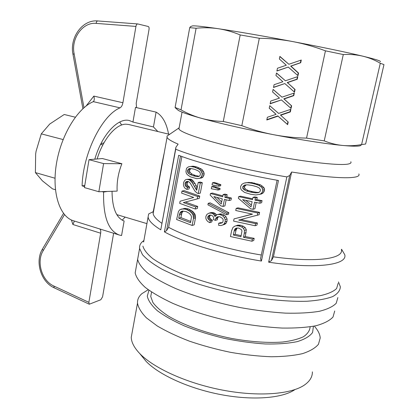 <?xml version="1.0" encoding="UTF-8"?>
<svg xmlns="http://www.w3.org/2000/svg" width="419" height="419" viewBox="0 0 419 419"><rect width="100%" height="100%" fill="white"/><g stroke="black" fill="none" stroke-linecap="round" stroke-linejoin="round"><path stroke-width="0.63" d="M119.734 122.029L121.63 125.014M103.996 142.806L100.853 143.806M94.809 159.178C101.927 134.441 118.368 117.163 129.539 120.609L132.943 122.049L135.494 107.39L156.098 112.124C162.389 115.686 166.547 123.018 168.564 134.117M84.591 186.591L82.087 185.868C83.004 153.228 102.089 115.199 120.017 107.851C121.426 107.034 122.395 105.331 122.914 102.739L135.934 26.418C136.269 24.847 136.84 24.014 137.642 23.925L148.232 26.476C148.97 26.826 149.237 27.827 149.028 29.487L136.201 103.32L136.568 107.641M82.087 185.868L84.774 185.491M125.124 217.11L122.196 220.169M112.035 191.284C112.229 208.091 116.262 218 124.118 221.012L121.568 235.541L119.258 235.017C108.259 230.796 103.043 216.476 103.613 192.054L102.116 191.624M86.146 105.955L93.861 96.098C94.443 98.303 94.416 99.984 93.777 101.136L92.966 101.812C77.196 108.626 60.802 135.746 56.329 164.363C51.757 192.997 59.797 216.707 73.315 220.724L73.555 220.797M99.581 228.894C100.628 229.476 100.989 230.916 100.66 233.21L88.87 302.34L89.294 304.22L100.827 299.737L102.576 296.82L113.622 233.263M157.863 131.535L153.448 126.952L132.943 122.049M107.337 191.446L103.613 192.054M153.448 126.952L156.098 112.124M100.597 144.325L102.859 144.906M73.906 220.907L74.268 221.389L72.89 224.5L71.424 219.996M55.428 189.734L52.553 188.885L42.377 180.804L35.395 172.591L55.015 178.232M63.101 139.553L41.287 133.86L49.693 124.071L64.227 114.492L75.3 117.2M41.287 133.86L36.076 151.259L35.657 154.03L35.395 172.591M334.718 310.987L333.021 317C329.732 320.598 324.065 323.51 316.02 325.736C306.656 327.469 295.358 328.245 282.144 328.067C268.066 327.297 253.191 325.547 237.521 322.813C213.962 318.073 191.336 311.233 172.906 303.398C161.509 298.061 152.275 292.729 145.215 287.387C139.527 282.186 136.18 277.362 135.175 272.921L136.034 268.165M143.921 240.48L142.099 241.957C140.156 243.848 139.318 246.026 139.59 248.498L137.621 259.387C138.679 263.593 142.083 268.181 147.834 273.162C154.962 278.284 164.269 283.427 175.744 288.597C194.29 296.212 217.032 302.927 240.684 307.666C256.412 310.427 271.329 312.249 285.439 313.134C298.674 313.449 309.971 312.841 319.325 311.307C327.349 309.295 332.979 306.608 336.227 303.246L337.845 297.584L336.227 303.246C332.979 306.608 327.349 309.295 319.325 311.307C309.971 312.841 298.674 313.449 285.439 313.134C271.329 312.249 256.412 310.427 240.684 307.666C217.032 302.927 194.29 296.212 175.744 288.597C164.269 283.427 154.962 278.284 147.834 273.162C142.083 268.181 138.679 263.593 137.621 259.387L135.175 272.921M141.617 355.846L146.053 361.314C158.806 374.717 188.681 388.481 220.708 394.583C252.741 400.7 282.364 398.286 294.782 389.686M132.273 331.733L131.252 337.311C131.388 342.313 134.216 347.718 139.737 353.536C153.6 368.081 186.822 383.306 222.573 390.115C258.324 396.945 291.168 394.321 304.524 384.967C309.84 381.222 312.464 376.854 312.385 371.863M147.897 289.922L141.941 293.64C138.815 296.327 137.338 299.501 137.5 303.147C138.333 307.729 141.329 312.653 146.477 317.906L157.156 325.909C166.212 331.277 176.938 336.347 189.325 341.124C202.429 345.591 216.146 349.326 230.466 352.321C244.764 354.783 258.361 356.265 271.266 356.752C283.406 356.658 293.819 355.616 302.502 353.636C309.987 351.18 315.308 348.053 318.461 344.266L320.2 338.002C319.99 334.341 318.157 330.539 314.695 326.595M148.949 290.252L147.289 296.175C148.247 300.664 151.584 305.493 157.293 310.668C164.368 315.926 173.508 321.054 184.706 326.05C196.878 330.811 210.029 334.901 224.16 338.327C238.437 341.234 252.18 343.114 265.379 343.978C277.818 344.214 288.44 343.428 297.244 341.626C304.733 339.301 309.845 336.258 312.584 332.503L313.412 326.275M151.521 292.315L150.74 296.505L152.909 302.523C156.109 306.855 161.179 311.317 168.119 315.916C183.412 325.086 207.112 333.592 232.016 338.531C251.054 341.888 267.882 343.061 282.495 342.045C291.247 340.977 298.239 339.196 303.471 336.703C307.598 333.875 309.814 330.612 310.128 326.909M139.59 248.498L142.502 254.726C146.619 259.293 153.082 264.101 161.896 269.15C171.994 274.23 183.925 279.138 197.679 283.862C212.224 288.351 227.407 292.221 243.235 295.468C266.908 299.768 289.204 301.759 306.918 301.261C317.78 300.502 326.37 298.941 332.702 296.573C337.62 293.819 340.176 290.561 340.354 286.795L338.452 281.919M143.644 242.009L148.64 213.962L153.171 211.715C156.449 197.412 160.54 169.433 164.222 152.94M153.171 211.715L153.139 213.617C153.637 216.414 156.533 219.624 161.823 223.254M169.019 134.74L167.013 136.107L167.066 137.369C167.867 139.098 171.554 141.35 178.127 144.12L175.901 147.273L175.718 149.216C195.93 157.638 243.785 169.795 286.863 176.918L289.707 175.498L291.619 172.015C326.537 177.431 348.194 179.007 356.6 176.745C358.711 176.08 359.465 175.147 358.853 173.953M350.818 161.729C351.415 162.729 350.682 163.468 348.613 163.949C339.987 166.196 299.187 161.346 256.198 152.385C213.187 143.45 180.725 133.184 178.934 128.942L178.819 128.046L179.191 127.554M142.9 246.1C143.979 249.954 147.347 254.192 153.019 258.811C160.021 263.577 169.145 268.385 180.374 273.24C199.046 280.578 220.174 286.638 243.753 291.415C259.073 294.117 273.597 295.955 287.324 296.935C300.203 297.38 311.186 296.956 320.268 295.667C328.056 293.929 333.508 291.535 336.625 288.497L338.123 283.338M293.986 93.123L293.478 95.511L283.82 98.826L291.346 105.63L290.796 108.228M273.094 89.436L281.992 97.161L294.327 93.008L293.766 95.663L284.066 98.989L291.624 105.824L291.064 108.463L281.421 99.911L270.14 103.797L270.705 101.047L279.478 98.109L272.58 91.939L273.104 89.394L281.992 97.161M281.421 99.911L270.192 103.53M176.499 108.835L178.321 110.391C181.637 112.287 189.199 114.895 201.005 118.216C220.321 123.553 244.513 129.047 273.576 134.703C302.565 140.213 325.657 143.806 342.847 145.477C353.982 146.493 360.068 146.42 361.105 145.257M191.588 26.219L192.551 25.873C195.312 25.659 203.802 26.586 218.016 28.665C210.605 27.617 203.304 27.476 196.108 28.251L189.723 27.664L190.593 26.58L191.483 26.261M325.437 50.84C314.894 46.828 304.068 43.749 292.965 41.612C281.846 39.527 270.627 38.417 259.314 38.27L240.197 34.945C232.812 31.87 225.422 29.775 218.016 28.665C238.222 31.676 263.205 35.992 292.965 41.612C322.609 47.274 345.947 52.145 362.98 56.214C356.773 54.737 350.211 54.177 343.297 54.543L325.437 50.84L306.551 138.113L324.233 140.878C330.376 143.34 336.583 144.874 342.847 145.477C349.116 146.032 355.364 145.728 361.592 144.565L365.625 144.026L383.972 64.599L380.295 63.264L361.592 144.565M343.297 54.543L324.233 140.878M176.09 108.484L175.105 107.432L181.024 109.872C187.283 113.423 193.945 116.204 201.005 118.216C208.081 120.169 215.507 121.259 223.28 121.473L241.821 125.669C252.138 129.576 262.723 132.587 273.576 134.703C284.438 136.762 295.432 137.898 306.551 138.113M240.197 34.945L223.28 121.473M259.314 38.27L241.821 125.669M380.295 63.264C374.942 60.095 369.17 57.749 362.98 56.214C375.508 59.257 381.295 61.085 380.347 61.698M189.723 27.664L175.105 107.432M278.604 113.413L290.886 109.307L290.33 111.941L280.672 115.23L288.204 122.023L287.649 124.642L278.038 116.147L266.803 119.986L267.364 117.262L276.1 114.356L269.228 108.222L269.747 105.693L278.604 113.413M279.363 58.99L279.897 56.403L288.848 64.269L301.292 60.027L300.722 62.724L290.933 66.123L298.543 73.047L297.977 75.724L288.262 67.066L276.886 71.031L277.457 68.245L286.308 65.238L279.363 58.99M274.068 84.711L282.883 81.742L275.959 75.53L276.488 72.964L285.407 80.778L297.794 76.583L297.233 79.259L287.486 82.622L295.07 89.498L294.505 92.159L284.826 83.554L273.497 87.477L274.068 84.711M196.108 28.251L181.024 109.872M156.889 192.803L156.874 193.19M97.135 158.979C103.215 138.815 116.11 123.888 126.019 124.197L128.764 124.516L169.575 134.363M89.022 159.676L102.372 158.529L121.882 163.724C118.263 172.942 116.681 182.071 117.147 191.111L98.853 191.734L84.428 187.581L89.022 159.676L103.587 163.599L98.853 191.734M121.882 163.724L103.587 163.599M341.574 249.274L344.769 254.721C347.702 264.908 316.434 269.375 268.647 262.189L271.475 260.592L273.418 256.837C316.633 262.833 344.004 258.701 341.391 249.525M148.148 217.215C148.745 220.818 152.961 225.019 160.786 229.816L175.901 147.273M273.418 256.837L291.619 172.015M277.116 180.249L260.513 258.774L261.409 261.053C223.468 254.883 183.841 242.674 164.41 231.885L166.558 230.628L168.627 227.318C187.199 237.473 225.034 249.038 261.309 255.003M168.627 227.318L181.877 156.497M192.127 225.459L176.635 219.525L178.436 211.516L179.845 209.694L184.92 208.327L188.618 209.008L192.934 211.605L195.081 214.434L195.5 217.917L194.159 224.846L192.127 225.459L193.468 218.488L195.5 217.917M191.918 166.317L193.133 166.196L196.862 166.987L201.34 169.014L202.728 170.276L204.158 173.136L204.058 174.796L203.231 176.771L201.68 177.981L196.752 178.693L190.373 176.828L187.267 174.603L186.345 173.225L185.947 171.717L186.397 168.82L186.968 167.857L188.655 166.746L191.918 166.317M218.671 223.248L220.567 223.332L222.845 222.238L223.201 219.802L222.562 218.477L219.844 216.712L217.026 216.906L215.502 218.912L215.46 220.373L213.496 219.619L213.795 218.121L213.308 216.827L212.512 215.864L211.181 215.172L209.992 215.041L208.102 216.068L207.688 218.158L209.128 220.054L210.448 220.75L209.71 222.641L207.861 221.578L206.488 220.012L205.86 218.351L205.87 216.461L207.012 214.277L209.16 213.114L211.574 213.171L212.81 213.732L213.784 214.428L214.973 216.55L216.969 214.669L218.519 214.455L220.247 214.706L222.599 215.743L224.196 217.419L225.192 219.572L225.144 221.777L224.369 223.683L222.955 224.903L221.023 225.558L218.634 225.343L218.671 223.248L220.562 222.646L222.227 222.719M218.613 216.639L217.403 218.336L217.367 219.792L215.46 220.373M210.542 215.099L209.615 216.434L209.626 217.592L211.056 219.472L212.37 220.169L211.637 222.049L209.71 222.641M209.16 213.114L211.092 212.574L213.496 212.632L215.691 213.879L216.487 214.984M216.969 214.669L220.41 213.905L222.128 214.151L224.474 215.177L226.066 216.848L227.061 218.985L227.009 221.174L226.239 223.076L224.83 224.285L221.023 225.558M198.276 193.557L196.857 192.892L194.914 191.101L190.205 183.098L189.163 182.108L188.079 181.417L186.13 181.678L184.999 183.475L185.418 185.942L187.523 187.539L186.864 189.409L185.156 188.372L183.983 186.78L183.438 185.004L183.559 182.841L184.271 181.108L185.392 179.835L186.968 179.342L189.577 179.934L191.996 182.438L196.694 190.31L198.213 182.433L200.235 182.066L202.304 182.71L200.292 193.128L198.276 193.557L200.298 183.077L202.304 182.71M188.141 181.458L187.162 183.093L187.193 184.465L187.576 185.549L189.65 187.136L188.995 188.99L186.864 189.409M186.968 179.342L190.771 179.149L192.494 180.165L195.044 183.543L197.239 187.492M238.689 196.626L252.516 199.638L252.976 197.386L255.449 197.894L254.982 200.141L260.257 201.188L259.827 203.225L254.558 202.178L253.081 209.306L250.625 208.803L238.359 198.255L238.689 196.626L240.516 196.165L252.688 198.805M252.976 197.386L254.783 196.904L257.25 197.401L256.789 199.638L262.064 200.664L261.639 202.696L259.827 203.225M253.081 209.306L254.899 208.746L256.192 202.508M252.238 214.109L234.038 218.886L233.587 221.101L255.134 225.747L255.58 223.626L238.689 220.069L259.131 214.722L259.612 212.402L238.002 207.85L236.169 208.379L257.795 212.993L259.612 212.402M240.82 219.53L257.407 222.966L256.967 225.071L255.134 225.747M212.464 182.784L214.392 182.417L220.86 184.685L220.64 185.795L218.744 186.177L212.051 184.905L212.464 182.784L215.56 183.627L217.471 183.255M222.845 195.898L212.423 193.07L210.485 193.499L210.17 195.107L220.86 205.87L223.044 206.436L224.453 199.371L229.146 200.539L229.549 198.512L224.856 197.344L226.726 196.888L227.166 194.673L224.987 194.123L223.112 194.557L225.302 195.118L227.166 194.673M226.726 196.888L231.403 198.051L231 200.062L229.146 200.539M223.044 206.436L224.914 205.933L226.145 199.795M251.913 241.224L230.455 236.546L231.655 230.644L232.985 227.386L234.86 226.145L237.866 225.144L240.841 225.291L243.397 226.27L245.209 227.601L246.314 229.712L245.314 236.578L254.192 238.359L253.757 240.448L251.913 241.224L252.348 239.118L254.192 238.359M245.974 182.721L251.547 182.532L260.566 184.905L263.802 187.45L264.504 188.964L264.447 190.65L263.436 192.682L261.419 193.992L255.763 194.971L250.384 194.18L244.476 192.379L241.286 189.849L240.647 188.314L240.611 186.486L241.868 184.308L244.162 183.103L245.974 182.721M199.282 198.365L183.36 202.592L199.282 198.365L199.716 196.092L184.198 190.645L182.003 191.074L197.7 196.542L199.716 196.092M185.512 202.099L197.716 206.447L197.318 208.51L195.296 209.029L195.694 206.949L197.716 206.447M211.715 186.617L211.302 188.733L217.985 190.027L219.881 189.618L220.101 188.513L213.643 186.23L211.715 186.617L214.806 187.471L216.717 187.078M208.206 203.33L207.913 204.828L226.679 214.774L228.544 214.214L228.842 212.711L210.144 202.848L208.206 203.33L226.983 213.261L228.842 212.711M164.41 231.885L178.677 155.297C199.03 163.263 239.857 173.738 278.473 180.489L261.409 261.053M271.475 260.592L289.707 175.498M160.786 229.816L175.718 149.216M166.558 230.628L180.495 155.988M268.647 262.189L286.863 176.918M183.14 211.076L181.909 212.842L180.908 217.623L190.813 221.468M237.128 228.03L235.991 230.356L235.174 234.336L241.155 235.688M245.764 200.334L251.384 205.116M217.073 197.438L221.63 202.005M190.938 168.527L189.618 170.151L189.65 171.523L190.31 172.696L192.122 174.157L195.249 175.414L199.093 176.284M246.152 184.91L244.507 186.549L244.633 187.963L245.623 189.137L248.231 190.551L252.61 191.687L257.282 192.431L258.973 192.316M214.806 187.471L218.205 188.911L220.101 188.513M217.985 190.027L218.205 188.911M226.679 214.774L226.983 213.261M181.233 209.097L184.559 209.018L186.513 209.537L189.666 211.192L191.776 213.082L193.044 214.989L193.468 218.488M179.348 214.921L180.222 212.349L182.255 211.061L186.125 211.59L189.069 213.182L190.849 215.067L191.483 216.864L190.572 222.719L178.724 218.21L179.348 214.921L181.527 214.35M178.724 218.21L180.908 217.623M181.066 211.537L182.899 211.076M180.222 212.349L182.401 211.799M179.73 213.407L181.909 212.842M182.773 208.856L184.92 208.327M184.559 209.018L186.685 208.489M186.513 209.537L188.618 209.008M188.236 210.369L190.32 209.835M189.666 211.192L191.734 210.657M190.875 212.145L192.934 211.605M191.776 213.082L193.824 212.543M192.562 214.088L194.605 213.538M193.389 216.052L195.422 215.492M193.044 214.989L195.081 214.434M193.489 217.236L195.521 216.67M189.781 166.594L191.012 166.474L194.783 167.265L199.313 169.302L200.711 170.575L202.152 173.45L202.052 175.121L201.225 177.101L199.659 178.326M201.225 177.101L203.231 176.771M191.012 166.474L193.133 166.196M192.709 166.71L194.809 166.432M194.783 167.265L196.862 166.987M197.349 168.276L199.397 167.993M199.313 169.302L201.34 169.014M200.711 170.575L202.728 170.276M201.67 171.921L203.676 171.622M202.152 173.45L204.158 173.136M202.052 175.121L204.058 174.796M188.168 173.016L190.001 174.482L193.164 175.744L196.605 176.635L198.685 176.54L199.811 175.823L200.376 174.618L200.292 173.319L199.57 171.931L197.758 170.633L194.4 169.266L191.132 168.522L189.105 168.585L187.461 170.454L187.497 171.837L188.168 173.016L190.31 172.696M190.001 174.482L192.122 174.157M193.164 175.744L195.249 175.414M196.605 176.635L198.653 176.299M188.058 169.391L190.21 169.093M187.461 170.454L189.618 170.151M187.497 171.837L189.65 171.523M222.955 224.903L224.83 224.285M216.094 217.812L217.995 217.241M215.502 218.912L217.403 218.336M208.961 215.371L210.087 215.052M208.102 216.068L210.039 215.513M207.677 217L209.615 216.434M207.688 218.158L209.626 217.592M208.217 219.158L210.149 218.582M209.128 220.054L211.056 219.472M210.448 220.75L212.37 220.169M210.385 213.046L212.313 212.506M211.574 213.171L213.496 212.632M212.81 213.732L214.727 213.187M213.784 214.428L215.691 213.879M214.565 215.486L216.471 214.931M218.519 214.455L220.41 213.905M220.247 214.706L222.128 214.151M222.599 215.743L224.474 215.177M224.196 217.419L226.066 216.848M225.192 219.572L227.061 218.985M225.144 221.777L227.009 221.174M224.369 223.683L226.239 223.076M220.567 223.332L222.049 222.856M191.996 182.438L194.081 182.066M191.247 181.448L193.342 181.081M196.26 189.744L196.825 189.629M198.213 182.433L200.298 183.077M186.13 181.678L187.707 181.406M185.387 182.459L187.55 182.087M184.999 183.475L187.162 183.093M185.03 184.858L187.193 184.465M185.418 185.942L187.576 185.549M186.335 186.905L188.477 186.502M187.523 187.539L189.65 187.136M188.644 179.505L190.771 179.149M189.577 179.934L191.693 179.573M190.388 180.526L192.494 180.165M192.97 183.92L195.044 183.543M194.248 186.136L196.307 185.748M195.841 189.084L196.977 188.859M255.449 197.894L257.25 197.401M254.982 200.141L256.789 199.638M260.257 201.188L262.064 200.664M242.58 199.638L251.023 206.871L252.097 201.675L242.58 199.638M236.169 208.379L235.735 210.506L252.505 214.161L234.038 218.886M255.58 223.626L257.407 222.966M257.308 215.329L257.795 212.993M215.56 183.627L218.964 185.062L220.86 184.685M218.744 186.177L218.964 185.062M229.549 198.512L231.403 198.051M210.485 193.499L222.667 196.783L223.112 194.557M224.856 197.344L225.302 195.118M213.868 196.569L221.242 203.959L222.264 198.81L213.868 196.569M245.314 236.578L243.476 237.301L252.348 239.118M243.476 237.301L244.303 233.294L246.142 232.592M234.86 226.145L237.866 225.144M236.023 225.783L237.515 225.81L239.359 225.171M237.515 225.81L239.003 225.935L240.841 225.291M239.003 225.935L241.564 226.925L243.397 226.27M241.564 226.925L243.376 228.266L245.209 227.601M243.376 228.266L244.476 230.392L246.314 229.712M244.476 230.392L244.303 233.294M234.137 231.021L234.787 229.177L236.374 228.072L238.699 228.077L241.423 229.628L241.973 231.005L240.935 236.756L233.325 235.028L234.137 231.021L235.991 230.356M233.325 235.028L235.174 234.336M235.468 228.491L236.714 228.051M234.787 229.177L236.635 228.517M234.493 229.947L236.342 229.287M244.162 183.103L249.216 182.359M245.717 182.909L247.524 182.527M247.414 182.742L249.745 182.92L251.547 182.532M249.745 182.92L252.599 183.412L254.396 183.019M252.599 183.412L256.098 184.35L257.894 183.946M256.098 184.35L258.769 185.318L260.566 184.905M258.769 185.318L260.681 186.555L262.477 186.13M260.681 186.555L262.006 187.885L263.802 187.45M262.006 187.885L262.708 189.409L264.504 188.964M262.708 189.409L262.645 191.106L264.447 190.65M262.645 191.106L261.639 193.154L263.436 192.682M261.639 193.154L259.618 194.463M243.811 189.556L246.424 190.985L250.803 192.132L255.48 192.887L258.251 192.698L259.712 191.923L260.409 190.671L260.246 189.357L259.23 187.979L256.753 186.733L252.175 185.465L247.681 184.837L244.885 184.978L243.47 185.842L242.695 186.958L242.816 188.372L243.811 189.556L245.623 189.137M246.424 190.985L248.231 190.551M250.803 192.132L252.61 191.687M255.48 192.887L257.282 192.431M243.47 185.842L245.283 185.444M242.695 186.958L244.507 186.549M242.816 188.372L244.633 187.963M183.36 202.592L195.694 206.949M182.003 191.074L181.616 193.128L193.693 197.449L180.091 201.22L179.688 203.356L195.296 209.029M197.26 198.826L197.7 196.542M274.167 112.559L269.234 108.181M290.33 111.941L290.058 111.721L280.442 114.995L280.672 115.23M287.937 121.782L287.392 124.364L277.818 115.906L266.872 119.651M287.649 124.642L287.392 124.364M276.1 114.356L273.968 112.339M290.545 109.422L290.058 111.721M300.947 60.147L300.402 62.719L290.655 66.102L298.234 72.995L297.71 75.488M298.543 73.047L298.234 72.995M288.848 64.269L279.855 56.591M300.722 62.724L300.402 62.719M292.41 65.621L292.127 65.605M291.661 65.924L291.383 65.903M290.933 66.123L290.655 66.102M291.744 66.836L291.467 66.815M288.262 67.066L276.907 70.911M288.293 83.329L294.777 89.378L294.238 91.918M276.461 73.079L285.407 80.778M297.453 76.698L296.93 79.181L287.225 82.527L288.031 83.234M297.233 79.259L296.93 79.181M288.958 82.124L288.691 82.035M288.209 82.423L287.947 82.334M287.486 82.622L287.225 82.527M295.07 89.498L294.777 89.378M284.826 83.554L273.539 87.283M293.766 95.663L293.478 95.511M291.624 105.824L291.346 105.63M93.296 101.644L120.017 107.851M135.934 26.418L96.166 23.391C82.669 21.914 70.895 38.511 74.121 53.721L83.968 107.735M93.861 96.098L122.914 102.739M88.87 302.34L53.857 286.025C41.848 280.866 36.134 261.796 43.199 250.646L64.5 214.638M100.66 233.21L72.89 224.5M53.857 286.025L54.192 287.822C40.889 282.008 34.746 261.487 42.455 249.075L42.544 248.933M43.199 250.646L42.455 249.075L63.52 213.423M74.121 53.721L72.985 54.381M97.847 20.966L97.727 20.95C96.894 21.034 96.37 21.846 96.166 23.391M195.28 188.058L197.202 187.681M292.205 67.26L291.923 67.234M288.754 83.748L288.487 83.653M119.258 235.017L73.315 220.724M93.783 101.141L93.557 101.424M89.294 304.22L54.192 287.822M137.642 23.925L97.727 20.95C82.381 19.4 69.47 37.637 72.974 54.318L82.894 108.699M146.053 361.314L139.737 353.536M131.252 337.311L137.5 303.147M148.221 289.723L141.941 293.64M150.74 296.505L151.568 292.048M153.139 213.617L167.066 137.369M178.819 128.046L167.013 136.107M143.858 240.815L142.099 241.957M178.934 128.942L182.05 112.124M192.551 25.873L190.593 26.58M178.321 110.391L175.242 107.756M116.807 214.622L146.98 223.641"/></g></svg>
